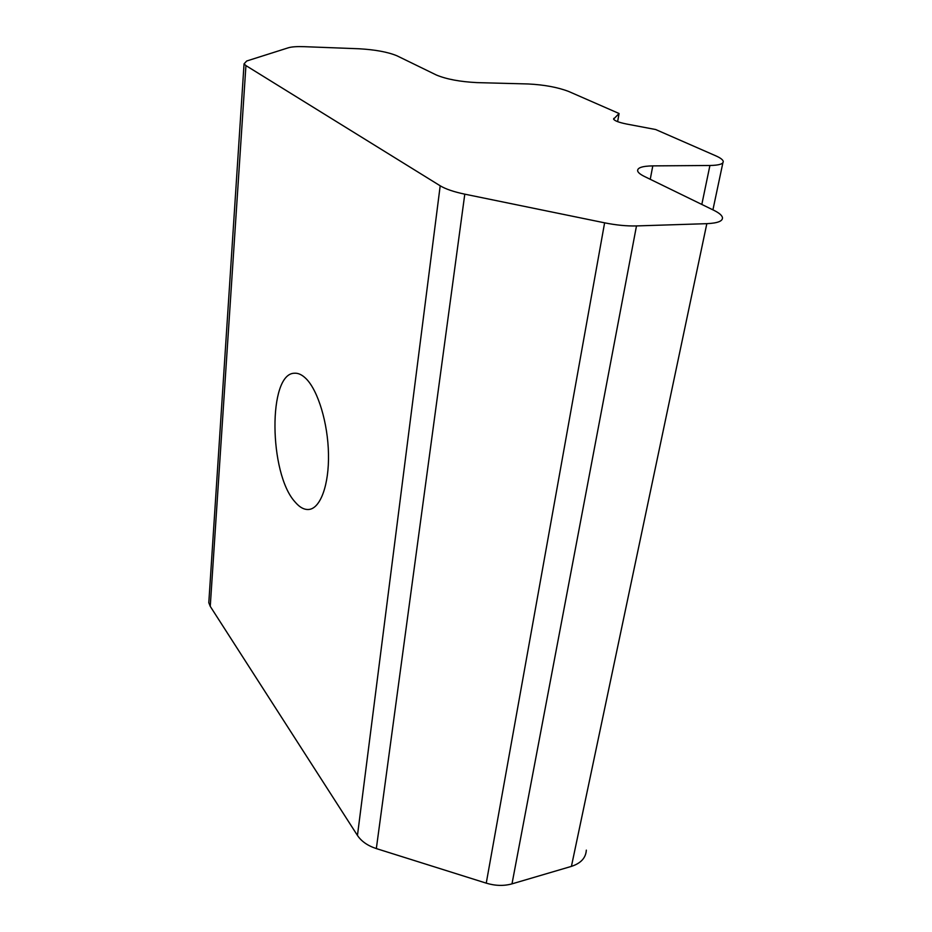 <?xml version="1.0" encoding="UTF-8"?>
<svg xmlns="http://www.w3.org/2000/svg" width="932" height="932" viewBox="0 0 932 932"><rect width="100%" height="100%" fill="white"/><g stroke="black" fill="none" stroke-linecap="round" stroke-linejoin="round"><path stroke-width="1.4" d="M306.162 378.776C318.092 390.671 327.936 423.163 328.483 453.942C329.113 484.757 320.503 508.138 309.098 509.443C304.321 509.979 299.568 507.392 294.838 501.719C268.917 473.188 267.903 373.406 294.419 373.231C298.252 372.928 302.166 374.781 306.162 378.776M617.625 121.649L619.069 113.506L568.73 91.487C557.697 87.27 544.183 84.765 528.199 83.973L476.963 82.61C460.07 81.748 446.568 79.232 436.456 75.049L396.904 55.769C387.863 52.029 375.247 49.699 359.065 48.767L304.286 46.682C296.982 46.425 291.704 46.786 288.442 47.753L246.735 60.988L244.056 63.842L245.931 65.59L210.248 606.359L357.457 835.445L440.195 185.794L245.931 65.59M619.069 113.506L613.594 119.11C614.619 120.834 618.964 122.476 626.642 124.038L655.662 129.525L715.823 155.842C720.226 157.788 722.684 159.582 723.209 161.236C723.651 163.904 719.224 165.325 709.916 165.488L652.796 165.884L650.245 179.294M586.321 850.135C585.867 857.859 580.904 863.277 571.421 866.376L706.829 223.668C717.92 223.156 723.116 221.035 722.405 217.319C721.706 215.106 718.852 212.776 713.842 210.306L644.408 176.451C640.47 174.517 638.234 172.711 637.674 171.057C637.104 167.795 642.148 166.071 652.796 165.884M511.994 883.862C503.886 886.111 495.3 885.878 486.248 883.152L604.612 222.83C616.18 225.148 626.805 226.185 636.486 225.928L511.994 883.862L571.421 866.376M486.248 883.152L376.33 848.586C367.709 845.755 361.406 841.363 357.457 835.445M210.248 606.359L208.803 602.678L209.013 599.439M636.486 225.928L706.829 223.668M440.195 185.794C445.636 189.068 453.837 191.864 464.788 194.159L376.33 848.586M604.612 222.83L464.788 194.159M613.664 119.273L613.827 118.341M701.819 204.446L709.916 165.488M712.922 209.863L722.883 162.785M244.056 63.842L208.803 602.678"/></g></svg>
